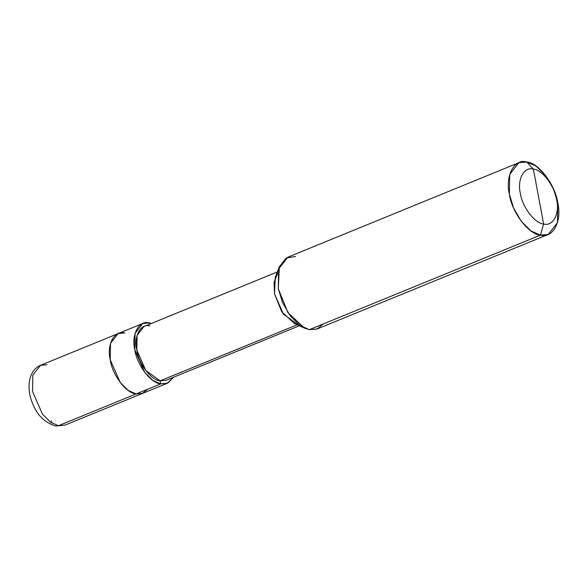 <?xml version="1.0" encoding="UTF-8"?>
<svg xmlns="http://www.w3.org/2000/svg" width="588" height="588" viewBox="0 0 588 588"><rect width="100%" height="100%" fill="white"/><g stroke="black" fill="none" stroke-linecap="round" stroke-linejoin="round"><path stroke-width="0.88" d="M47.018 364.736L40.498 365.324L32.825 375.144L32.56 391.593L42.498 414.217L50.605 422.235L58.432 425.712L55.691 426.021L58.432 425.712L50.605 422.235L42.498 414.217L32.56 391.593L32.825 375.144L40.498 365.324C27.665 370.771 26.519 389.741 32.553 403.309C37 415.084 44.717 422.654 55.691 426.021L64.959 425.124L58.432 425.712L64.959 425.124L142.641 393.35L136.115 393.938L58.432 425.712L136.115 393.938C126.391 393.504 112.161 374.74 110.243 359.819C106.516 344.575 114.469 329.809 124.707 332.97L118.181 333.55L110.507 343.37L110.243 359.819L120.18 382.443L128.287 390.461L136.115 393.938L142.641 393.35L167.22 383.303L173.416 377.275L167.823 383.031L160.7 383.883L136.115 393.938L128.287 390.461L120.18 382.443L110.243 359.819L110.507 343.37L118.181 333.55L142.766 323.496L135.086 333.315L134.821 349.764L144.766 372.388L152.873 380.407L160.7 383.883C150.976 383.45 136.747 364.685 134.821 349.764C131.102 334.521 139.055 319.754 149.286 322.915L142.766 323.496M51.965 423.125L51.163 420.81M147.706 389.197L142.406 393.445L136.115 393.938L142.406 393.445L147.706 389.197M295.646 256.486L286.202 257.992L279.344 266.746L278.293 288.715L287.841 312.478L304.43 328.075L309.339 329.655L540.423 235.141L548.251 234.443L557.461 222.654L557.777 202.919L553.558 189.145L545.848 175.775L536.116 166.147L526.73 161.979L533.36 169.109C542.107 169.498 554.918 186.389 556.645 199.817C559.996 213.54 552.838 226.828 543.628 223.984L533.36 169.109C524.151 166.264 516.992 179.561 520.343 193.283C522.07 206.711 534.874 223.594 543.628 223.984L540.423 235.141L309.339 329.655L299.954 325.48L290.222 315.859L282.512 302.482L278.293 288.715L278.609 268.973L287.819 257.191L518.903 162.678L509.693 174.46L509.377 194.202L513.596 207.976L521.306 221.345L531.03 230.966L540.423 235.141C528.752 234.619 511.678 212.106 509.377 194.202C504.908 175.908 514.449 158.187 526.73 161.979L518.903 162.678M124.707 332.97C114.469 329.809 106.516 344.575 110.243 359.819C112.161 374.74 126.391 393.504 136.115 393.938L160.7 383.883L167.22 383.303M149.286 322.915L149.536 324.216L149.286 322.915L151.41 323.451L149.286 322.915M149.859 325.958C140.65 323.113 133.491 336.409 136.842 350.132C138.57 363.56 151.373 380.443 160.127 380.833L160.7 383.883L160.127 380.833L145.787 370.484L136.842 350.132L137.077 335.322L143.987 326.487L277.367 271.935M277.742 273.082L274.082 282.24L274.508 293.824L283.453 314.183L297.793 324.532L170.557 376.57M304.43 328.075L294.11 323.341L281.674 311.647L274.508 293.824L275.294 277.352L279.344 266.746M543.628 223.984C534.874 223.594 522.07 206.711 520.343 193.283C516.992 179.561 524.151 166.264 533.36 169.109L543.628 223.984C552.838 226.828 559.996 213.54 556.645 199.817C554.918 186.389 542.107 169.498 533.36 169.109L526.73 161.979C538.402 162.494 555.476 185.014 557.777 202.919C562.246 221.213 552.705 238.934 540.423 235.141L543.628 223.984M299.38 325.759L166 380.311L160.127 380.833L297.793 324.532M548.251 234.443L317.167 328.949L309.339 329.655L316.888 329.067L323.246 323.966M40.498 365.324L118.181 333.55"/></g></svg>
